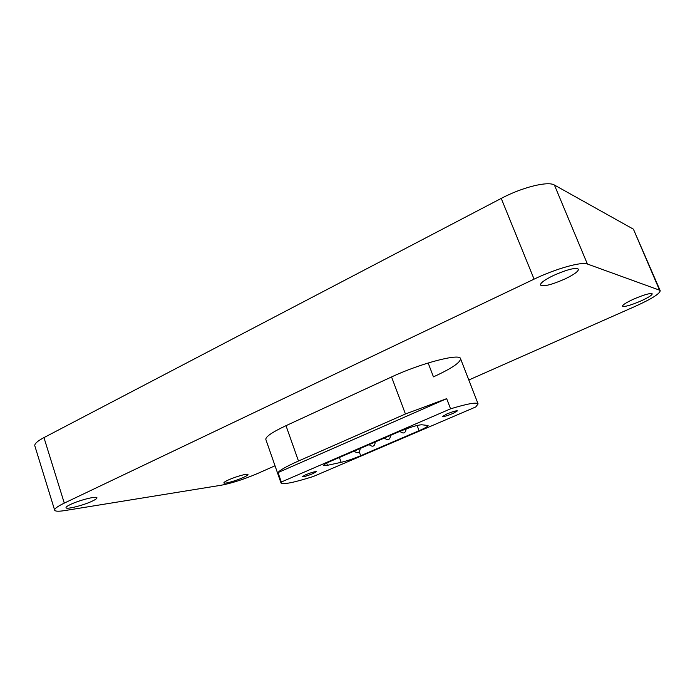 <?xml version="1.0" encoding="UTF-8"?>
<svg xmlns="http://www.w3.org/2000/svg" width="695" height="695" viewBox="0 0 695 695"><rect width="100%" height="100%" fill="white"/><g stroke="black" fill="none" stroke-linecap="round" stroke-linejoin="round"><path stroke-width="1.04" d="M70.447 504.492C79.23 500.192 97.022 495.735 96.944 497.785C97.057 498.471 95.528 499.566 92.365 501.078C83.704 505.274 66.103 509.748 66.008 507.706C65.877 507.046 67.363 505.969 70.447 504.492M553.472 275.481C567.163 269.46 575.486 267.358 578.466 269.165C578.535 271.311 574.096 274.551 565.139 278.895C551.691 284.794 543.455 286.853 540.458 285.063C540.284 283.03 544.619 279.833 553.472 275.481M228.69 479.828C235.97 476.518 248.028 473.199 248.002 474.485C248.046 475.059 246.412 476.092 243.085 477.587C235.883 480.853 223.938 484.163 223.877 482.886C223.816 482.33 225.415 481.314 228.69 479.828M633.84 299.032C644.152 294.671 650.277 292.934 652.214 293.837C652.066 295.219 648.235 297.625 640.729 301.057C630.556 305.357 624.492 307.06 622.546 306.165C622.616 304.844 626.377 302.473 633.84 299.032M43.959 437.598L64.288 503.111C57.572 506.368 54.358 508.714 54.653 510.165L34.819 445.834C34.35 443.844 37.4 441.099 43.959 437.598L501.234 198.405C522.067 187.311 548.138 180.874 554.41 185.035L633.414 229.176L660.215 290.71C659.816 293.75 651.562 298.928 635.456 306.243L468.821 380M275.02 465.789L257.489 473.547C244.093 479.246 232.043 483.129 221.34 485.206L65.069 510.538C58.701 511.546 55.235 511.424 54.653 510.165M64.288 503.111L534.081 279.147L501.234 198.405M554.41 185.035L587.388 264.013L659.546 290.171L633.414 229.176M278.026 472.574L446.668 398.661L405.437 413.994L298.476 461.02C286.705 466.258 279.894 470.107 278.026 472.574L281.327 482.017L281.023 482.99L265.846 439.483C265.403 436.834 272.119 432.229 285.993 425.679L391.554 376.951C420.684 363.259 460.159 353.034 460.533 358.655C460.577 362.46 451.541 368.524 433.454 376.864L428.146 362.972M587.388 264.013C581.706 261.433 555.583 268.765 534.081 279.147M660.215 290.71L659.546 290.171M305.557 474.824L302.325 476.709C303.776 476.9 307.355 475.849 313.063 473.564L316.329 471.67C314.896 471.479 311.308 472.53 305.557 474.824M446.876 413.959L442.489 416.514C443.749 416.8 447.259 415.775 453.01 413.438L457.449 410.867C456.198 410.58 452.68 411.605 446.876 413.959M281.023 482.99C283.204 484.754 293.968 482.582 313.315 476.492L475.736 406.966L478.099 403.908C476.735 402.049 467.553 403.682 450.568 408.825L446.668 398.661M326.667 463.139L327.449 465.32L341.167 462.323L339.412 457.466M327.449 465.32L323.496 465.528C323.462 464.79 326.016 463.287 331.176 461.02L398.357 431.995C409.303 427.486 417.061 425.079 421.622 424.758L428.085 425.496C428.033 426.374 425.036 428.111 419.076 430.7L417.113 425.462M359.324 451.95L360.688 455.711L419.076 430.7M360.688 455.711C353.381 458.761 346.875 460.959 341.167 462.323M281.327 482.017L450.568 408.825M405.437 413.994L391.554 376.951M298.476 461.02L285.993 425.679M478.099 403.908L460.533 358.655M370.227 444.148L373.98 442.524M384.361 438.041C388.01 440.795 390.069 439.909 390.547 435.365M339.786 457.301L343.486 455.703M385.803 437.416L389.582 435.782M401.719 430.596L405.246 429.232M369.115 444.626C372.72 447.372 374.77 446.485 375.248 441.977M354.094 451.116C357.673 453.835 359.706 452.958 360.192 448.483M399.86 431.352C403.361 434.114 405.463 433.298 406.167 428.902M354.884 450.777L358.611 449.17"/></g></svg>
